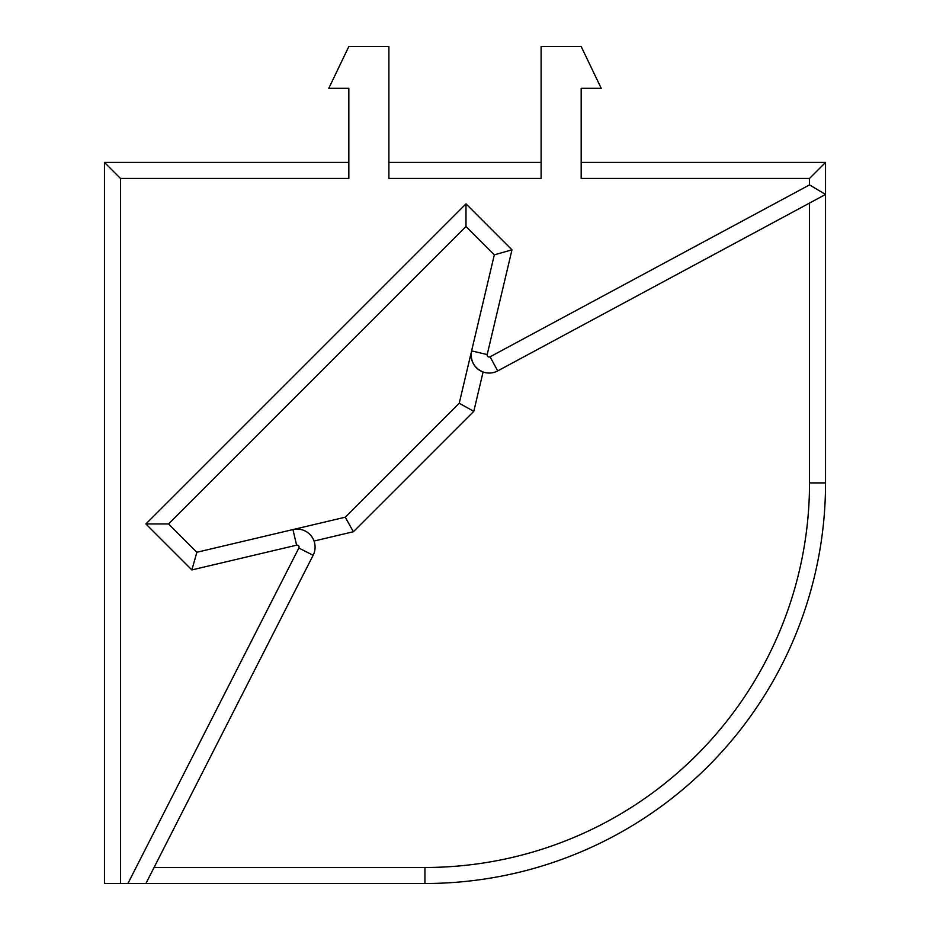 <?xml version="1.0" encoding="UTF-8"?>
<svg xmlns="http://www.w3.org/2000/svg" width="930" height="930" viewBox="0 0 930 930"><rect width="100%" height="100%" fill="white"/><g stroke="black" fill="none" stroke-linecap="round" stroke-linejoin="round"><path stroke-width="1.4" d="M348.831 162.413L104.462 162.413L120.482 178.444L348.831 178.444L348.831 88.303L328.79 88.303L348.831 46.5L388.891 46.5L388.891 178.444L541.109 178.444L541.109 46.5L581.169 46.5L601.21 88.303L581.169 88.303L581.18 178.444L809.519 178.444L825.538 162.413L581.169 162.413M541.109 162.413L388.891 162.413M809.519 178.444L809.519 184.896L825.538 194.463L825.538 162.413M809.519 184.896L490.098 356.795A2 2 0 0 1 487.204 354.562L511.965 249.833L465.988 203.856L145.894 523.95L191.871 569.927L296.612 545.166A2 2 0 0 1 298.856 548.026L127.922 883.5L145.905 883.5L313.131 555.291A18.03 18.03 0 0 0 292.927 529.565L196.881 552.269L191.871 569.927M196.881 552.269L168.551 523.95L465.988 226.513L494.318 254.843L471.615 350.877A18.03 18.03 0 0 0 497.701 370.907L825.538 194.463L825.538 482.903A400.598 400.598 0 0 1 424.94 883.5L145.905 883.5M104.462 162.413L104.462 883.5L120.482 883.5L120.482 178.444M120.482 883.5L127.922 883.5M314.038 541.039L353.377 531.739L345.263 517.196L292.927 529.565L296.612 545.166M353.377 531.739L473.789 411.339L459.234 403.225L345.263 517.196M473.789 411.339L483.089 372C473.94 367.85 470.115 360.805 471.615 350.877L459.234 403.225M145.894 523.95L168.551 523.95M465.988 226.513L465.988 203.856M511.965 249.833L494.318 254.843M809.519 203.089L809.519 482.903A384.578 384.578 0 0 1 424.94 867.481L154.066 867.481M497.701 370.907L490.098 356.795M313.131 555.291L298.856 548.026M471.615 350.877L487.204 354.562M809.519 482.903L825.538 482.903M424.94 867.481L424.94 883.5"/></g></svg>
